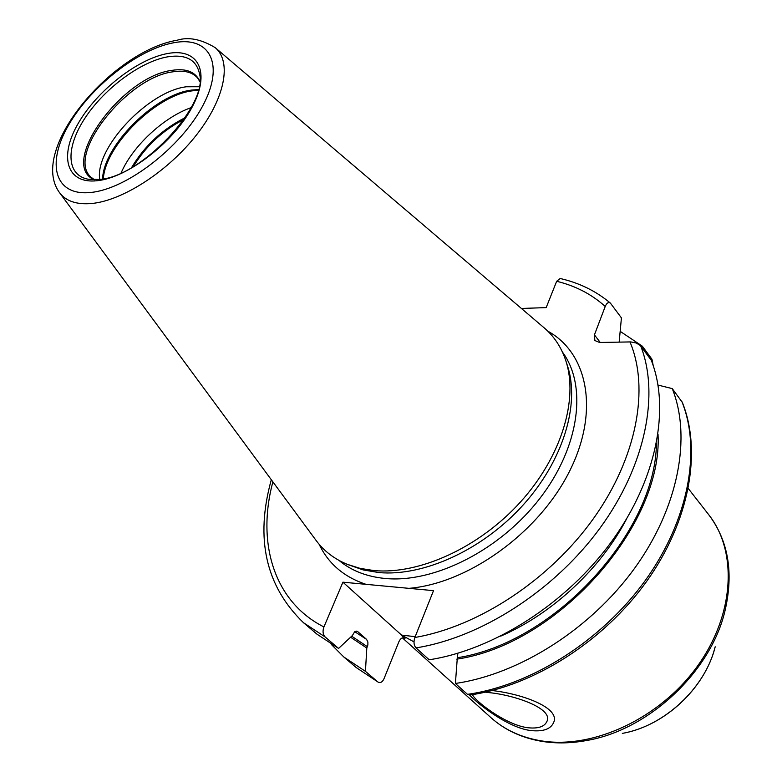 <?xml version="1.0" encoding="UTF-8"?>
<svg xmlns="http://www.w3.org/2000/svg" width="782" height="782" viewBox="0 0 782 782"><rect width="100%" height="100%" fill="white"/><g stroke="black" fill="none" stroke-linecap="round" stroke-linejoin="round"><path stroke-width="1.17" d="M215.226 47.663L544.301 327.961C554.164 336.426 561.32 347.267 565.748 360.492C578.709 399.319 561.437 456.805 520.343 502.152C479.288 547.498 419.475 574.711 374.089 570.586L360.033 568.367L347.169 564.291C334.285 558.944 323.973 551.056 316.221 540.616L59.608 192.753C66.03 201.199 76.704 204.786 91.631 203.506C122.735 200.642 168.071 171.317 196.487 134.934C225.05 98.561 232.049 61.729 215.226 47.663C201.15 39.149 188.423 36.676 177.074 40.244C113.077 50.762 27.507 149.538 59.608 192.753M348.029 564.633L363.102 569.902L378.859 572.571C423.619 576.666 482.484 549.932 522.855 505.319C563.265 460.715 580.234 404.089 567.439 365.751L566.031 361.372M415.193 636.675L401.557 635.101L342.927 582.179L433.511 590.645L414.871 637.477C413.434 641.836 413.805 645.306 415.995 647.887L429.181 659.783C493.911 649.842 566.588 603.411 611.671 541.457C656.733 479.415 670.35 408.546 651.259 360.219L640.292 345.448L636.157 342.985L630.791 341.92L599.569 342.477L594.858 340.522L594.428 334.862L605.219 306.476C606.676 303.005 608.396 301.872 610.38 303.084L621.426 317.893L619.158 342.105M401.557 635.101L413.991 641.875M378.449 682.334L356.191 667.535L378.449 682.334C380.687 683.136 382.564 681.894 384.05 678.629L398.879 641.758C400.501 638.347 402.388 637.164 404.548 638.2L401.449 635.346M342.927 582.179L323.924 626.939C322.467 631.094 322.849 634.417 325.087 636.919L338.577 648.434L352.408 635.512L354.627 631.807L356.367 631.133L357.853 631.729L366.572 639.383L367.882 642.002L367.872 644.954L366.807 648.053L365.438 671.347L377.823 681.914M485.378 692.168L489.063 692.627C514.204 694.993 553.588 708.384 546.911 721.444C544.428 726.84 537.84 728.912 527.166 727.661C504.664 724.425 474.371 700.34 472.455 694.631M457.881 653.263L457.323 657.721C553.988 643.136 655.482 532.786 656.45 443.492M658.053 385.096L672.256 388.605C691.591 436.855 678.766 507.01 634.808 568.015C590.821 628.943 519.424 674.201 455.398 683.458L457.323 657.721M455.398 683.458L467.47 694.348L469.65 695.051C533.451 685.99 603.489 641.563 646.548 581.525C689.519 521.408 702.119 451.644 682.324 402.378L672.256 388.605M610.38 303.084C596.001 291.06 579.267 282.869 560.186 278.5L556.657 281.285L546.178 307.609L521.399 308.46M366.807 648.053L350.6 637.203M456.766 659.158C557.957 644.388 662.989 525.465 658.033 434.46M365.438 671.347L343.816 656.997L331.324 644.446M338.577 648.434L316.964 634.163L303.484 622.707L325.087 636.919M620.194 331.363L642.315 346.172L641.514 347.032M642.315 346.172L651.953 359.221L653.224 365.634M199.058 86.734L186.38 86.773C148.228 91.269 94.593 148.267 99.725 179.361M133.37 166.556C145.823 146.117 162.676 130.399 183.936 119.411M184.366 118.796C162.597 129.959 145.384 145.999 132.725 166.937M492.152 690.545C522.239 693.888 560.733 707.798 553.588 722.607C550.616 729.283 542.835 731.903 530.235 730.486C507.704 727.485 478.271 704.259 469.581 695.061M90.634 192.47C126.352 189.283 180.877 147.427 202.743 105.824C225.138 64.163 209.781 35.845 173.936 42.717C138.375 49.012 90.692 86.519 68.611 125.061C46.06 163.624 54.574 196.292 90.634 192.47M97.173 180.72C66.529 184.181 58.865 156.674 78.044 123.703C96.802 90.771 137.72 58.64 167.964 53.469C198.452 47.8 211.052 72.169 191.991 107.369C173.389 142.51 127.525 177.788 97.173 180.72M562.424 352.037C587.419 385.653 579.785 446.669 539.932 498.33C500.245 550.039 434.401 583.274 385.203 578.485C366.582 576.666 351.167 570.625 338.968 560.381M408.957 588.347C467.802 583.47 537.693 533.549 568.651 473.002C599.921 412.456 588.377 353.327 547.762 331.138M404.988 638.542L404.108 637.985M402.427 637.887L490.91 717.612C504.527 729.85 521.418 737.612 541.574 740.906C593.294 749.273 659.685 718.492 697.124 666.616C734.738 614.799 737.739 551.173 708.648 514.595L688.307 488.564M357.853 631.729L356.915 631.211M366.572 639.383L354.745 631.709M367.374 646.675L351.685 636.186M414.871 637.477C478.516 626.617 549.766 579.824 593.47 518.574C637.164 457.255 649.588 388.136 629.969 341.91M366.005 584.34C343.982 577.028 328.362 563.675 319.144 544.292M323.924 626.939C273.68 601.602 256.613 542.571 272.869 481.849M605.219 306.476C591.642 294.218 575.454 285.821 556.657 281.285M600.234 342.457L594.428 334.862M467.47 694.348C531.154 685.413 601.964 640.693 645.453 580.244C688.903 519.717 701.376 449.894 681.933 401.694M415.995 647.887C481.077 637.574 554.399 590.557 600.029 528.085C645.649 465.534 659.666 394.304 640.712 345.957M500.724 636.147C552.278 613.85 600.85 568.563 626.695 518.691M490.91 717.612C504.957 730.202 522.249 738.169 542.757 741.502C556.735 743.643 571.339 743.311 586.578 740.515C648.17 730.232 710.242 672.364 724.806 611.641C733.897 573.206 728.511 540.861 708.648 514.595M622.316 733.389C664.094 726.302 705.208 687.964 715.198 646.792M88.092 179.215L87.291 179.049C65.766 174.327 65.913 146.361 85.639 117.114C105.189 87.848 140.995 61.387 167.788 56.812C186.096 54.036 196.712 59.872 199.625 74.319C208.139 105.433 140.555 177.797 98.884 179.459L88.073 179.215M199.821 81.279C195.461 71.846 186.272 68.19 172.255 70.312C122.227 76.079 58.005 164.24 94.221 179.733M94.436 179.733L90.907 177.123C65.59 154.934 127.212 77.174 173.096 71.797C184.063 70.087 192.177 72.081 197.445 77.789L199.811 81.494M102.589 178.912C103.507 145.784 154.914 94.495 191.355 90.106L198.423 89.559M198.217 90.321L192.196 90.859C156.117 95.209 105.218 145.462 103.351 178.765M121.122 172.93C132.539 146.244 163.731 117.163 191.15 107.633M131.591 167.592C144.611 145.794 162.451 129.167 185.099 117.711M343.816 656.997L356.191 667.535M271.305 479.737C255 538.573 265.724 586.226 303.484 622.707M624.984 732.851C665.169 724.787 703.624 688.932 714.474 649.412"/></g></svg>
